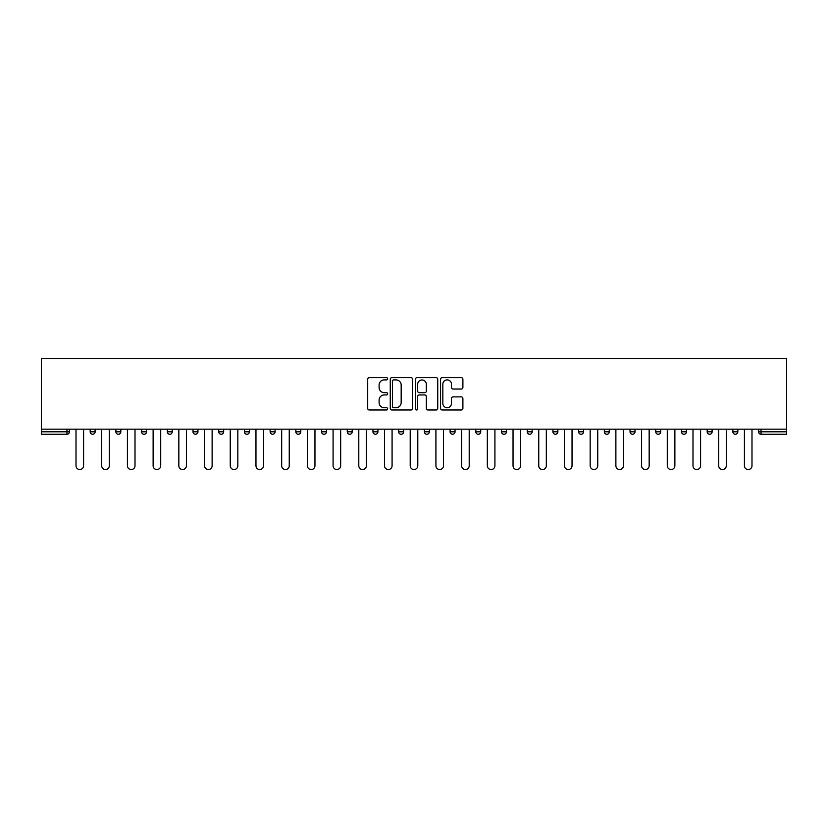 <?xml version="1.0" encoding="UTF-8"?>
<svg xmlns="http://www.w3.org/2000/svg" width="828" height="828" viewBox="0 0 828 828"><rect width="100%" height="100%" fill="white"/><g stroke="black" fill="none" stroke-linecap="round" stroke-linejoin="round"><path stroke-width="1.24" d="M387.639 378.769A1.128 1.128 0 0 0 386.5 377.64L369.319 377.64A1.615 1.615 0 0 0 367.694 379.255L367.694 408.37A1.615 1.615 0 0 0 369.319 409.984L386.5 409.984A1.128 1.128 0 0 0 387.639 408.856A1.128 1.128 0 0 0 386.5 407.728L384.275 407.728A5.175 5.175 0 0 1 379.1 402.543L379.1 400.121A5.175 5.175 0 0 1 384.275 394.946L386.5 394.946A1.128 1.128 0 0 0 387.639 393.817A1.128 1.128 0 0 0 386.5 392.679L384.275 392.679A5.175 5.175 0 0 1 379.1 387.504L379.1 385.082A5.175 5.175 0 0 1 384.275 379.897L386.5 379.897A1.128 1.128 0 0 0 387.639 378.769M461.268 389.036A1.615 1.615 0 0 0 462.893 387.421L462.893 379.255A1.615 1.615 0 0 0 461.268 377.64L442.183 377.64A1.615 1.615 0 0 0 440.568 379.255L440.568 408.37A1.615 1.615 0 0 0 442.183 409.984L461.268 409.984A1.615 1.615 0 0 0 462.893 408.37L462.893 398.506A1.615 1.615 0 0 0 461.268 396.881L453.102 396.881A1.615 1.615 0 0 0 451.488 398.506L451.488 403.402A4.326 4.326 0 0 1 447.161 407.728A4.326 4.326 0 0 1 442.835 403.402L442.835 384.233A4.326 4.326 0 0 1 447.161 379.897A4.326 4.326 0 0 1 451.488 384.233L451.488 387.421A1.615 1.615 0 0 0 453.102 389.036L461.268 389.036M786.6 429.163L41.4 429.163L41.4 358.462L786.6 358.462L786.6 434.265L761.056 434.265A2.474 2.474 0 0 1 758.583 431.802L758.583 429.163L758.583 431.802L786.6 431.802M412.582 379.255A1.615 1.615 0 0 0 410.967 377.64L391.882 377.64A1.615 1.615 0 0 0 390.257 379.255L390.257 408.37A1.615 1.615 0 0 0 391.882 409.984L410.967 409.984A1.615 1.615 0 0 0 412.582 408.37L412.582 379.255M417.033 377.64L436.118 377.64A1.615 1.615 0 0 1 437.743 379.255L437.743 408.37A1.615 1.615 0 0 1 436.118 409.984L427.952 409.984A1.615 1.615 0 0 1 426.337 408.37L426.337 396.56A1.615 1.615 0 0 0 424.712 394.946L419.299 394.946A1.615 1.615 0 0 0 417.685 396.56L417.685 408.856A1.128 1.128 0 0 1 416.546 409.984A1.128 1.128 0 0 1 415.418 408.856L415.418 379.255A1.615 1.615 0 0 1 417.033 377.64M66.944 434.265A2.474 2.474 0 0 0 69.417 431.802L66.944 431.802L66.944 434.265A2.474 2.474 0 0 0 69.417 431.802L69.417 429.163L69.417 431.802A2.474 2.474 0 0 1 66.944 434.265L41.4 434.265L41.4 431.802L66.944 431.802L66.944 429.163M41.4 429.163L41.4 431.802M90.18 429.163L90.18 431.802L90.18 429.163M92.653 434.265A2.474 2.474 0 0 1 90.18 431.802A2.474 2.474 0 0 0 92.653 434.265A2.474 2.474 0 0 0 95.127 431.802L95.127 429.163L95.127 431.802A2.474 2.474 0 0 1 92.653 434.265A2.474 2.474 0 0 1 90.18 431.802L95.127 431.802A2.474 2.474 0 0 1 92.653 434.265M115.889 429.163L115.889 431.802L115.889 429.163M120.826 429.163L120.826 431.802L120.826 429.163M141.598 429.163L141.598 431.802L141.598 429.163M146.535 429.163L146.535 431.802L146.535 429.163M167.308 429.163L167.308 431.802L167.308 429.163M172.245 429.163L172.245 431.802L172.245 429.163M193.007 429.163L193.007 431.802L193.007 429.163M197.954 429.163L197.954 431.802L197.954 429.163M223.663 429.163L223.663 431.802L218.716 431.802A2.474 2.474 0 0 0 221.19 434.265A2.474 2.474 0 0 1 218.716 431.802L218.716 429.163M244.426 429.163L244.426 431.802L244.426 429.163M249.373 429.163L249.373 431.802L249.373 429.163M270.135 429.163L270.135 431.802L270.135 429.163M275.082 429.163L275.082 431.802L275.082 429.163M295.844 429.163L295.844 431.802L295.844 429.163M300.781 429.163L300.781 431.802L300.781 429.163M321.554 429.163L321.554 431.802L321.554 429.163M326.491 429.163L326.491 431.802L326.491 429.163M347.263 429.163L347.263 431.802L347.263 429.163M352.2 429.163L352.2 431.802A2.474 2.474 0 0 1 349.726 434.265A2.474 2.474 0 0 1 347.263 431.802L352.2 431.802A2.474 2.474 0 0 1 349.726 434.265M372.962 429.163L372.962 431.802L372.962 429.163M377.91 429.163L377.91 431.802L377.91 429.163M398.672 429.163L398.672 431.802L398.672 429.163M403.619 429.163L403.619 431.802L403.619 429.163M429.328 429.163L429.328 431.802A2.474 2.474 0 0 1 426.855 434.265A2.474 2.474 0 0 1 424.381 431.802L424.381 429.163M455.038 429.163L455.038 431.802A2.474 2.474 0 0 1 452.564 434.265A2.474 2.474 0 0 1 450.09 431.802L450.09 429.163M480.737 429.163L480.737 431.802A2.474 2.474 0 0 1 478.274 434.265A2.474 2.474 0 0 1 475.8 431.802L475.8 429.163M506.446 429.163L506.446 431.802A2.474 2.474 0 0 1 503.973 434.265A2.474 2.474 0 0 1 501.509 431.802L501.509 429.163M529.682 434.265A2.474 2.474 0 0 0 532.156 431.802L532.156 429.163L532.156 431.802A2.474 2.474 0 0 1 529.682 434.265A2.474 2.474 0 0 1 527.219 431.802L527.219 429.163M557.865 429.163L557.865 431.802A2.474 2.474 0 0 1 555.391 434.265A2.474 2.474 0 0 1 552.918 431.802L552.918 429.163M578.627 429.163L578.627 431.802L578.627 429.163M583.574 429.163L583.574 431.802A2.474 2.474 0 0 1 581.101 434.265A2.474 2.474 0 0 1 578.627 431.802L583.574 431.802A2.474 2.474 0 0 1 581.101 434.265M609.284 429.163L609.284 431.802A2.474 2.474 0 0 1 606.81 434.265A2.474 2.474 0 0 1 604.336 431.802L604.336 429.163M630.046 429.163L630.046 431.802L630.046 429.163M634.993 429.163L634.993 431.802A2.474 2.474 0 0 1 632.52 434.265A2.474 2.474 0 0 1 630.046 431.802L634.993 431.802A2.474 2.474 0 0 1 632.52 434.265A2.474 2.474 0 0 0 634.993 431.802M655.755 431.802A2.474 2.474 0 0 0 658.229 434.265A2.474 2.474 0 0 0 660.692 431.802L660.692 429.163L660.692 431.802L655.755 431.802A2.474 2.474 0 0 0 658.229 434.265A2.474 2.474 0 0 1 655.755 431.802L655.755 429.163M681.465 429.163L681.465 431.802L681.465 429.163M686.402 429.163L686.402 431.802L686.402 429.163M712.111 429.163L712.111 431.802A2.474 2.474 0 0 1 709.637 434.265A2.474 2.474 0 0 1 707.174 431.802L707.174 429.163M737.82 429.163L737.82 431.802A2.474 2.474 0 0 1 735.347 434.265A2.474 2.474 0 0 1 732.873 431.802L732.873 429.163M118.363 434.265A2.474 2.474 0 0 1 115.889 431.802A2.474 2.474 0 0 0 118.363 434.265A2.474 2.474 0 0 0 120.826 431.802A2.474 2.474 0 0 1 118.363 434.265A2.474 2.474 0 0 1 115.889 431.802L120.826 431.802A2.474 2.474 0 0 1 118.363 434.265M144.072 434.265A2.474 2.474 0 0 1 141.598 431.802A2.474 2.474 0 0 0 144.072 434.265A2.474 2.474 0 0 0 146.535 431.802A2.474 2.474 0 0 1 144.072 434.265A2.474 2.474 0 0 1 141.598 431.802L146.535 431.802A2.474 2.474 0 0 1 144.072 434.265M169.771 434.265A2.474 2.474 0 0 1 167.308 431.802A2.474 2.474 0 0 0 169.771 434.265A2.474 2.474 0 0 0 172.245 431.802A2.474 2.474 0 0 1 169.771 434.265A2.474 2.474 0 0 1 167.308 431.802L172.245 431.802A2.474 2.474 0 0 1 169.771 434.265M195.48 434.265A2.474 2.474 0 0 1 193.007 431.802A2.474 2.474 0 0 0 195.48 434.265A2.474 2.474 0 0 0 197.954 431.802A2.474 2.474 0 0 1 195.48 434.265A2.474 2.474 0 0 1 193.007 431.802L197.954 431.802A2.474 2.474 0 0 1 195.48 434.265M221.19 434.265A2.474 2.474 0 0 0 223.663 431.802A2.474 2.474 0 0 1 221.19 434.265A2.474 2.474 0 0 1 218.716 431.802M246.899 434.265A2.474 2.474 0 0 1 244.426 431.802A2.474 2.474 0 0 0 246.899 434.265A2.474 2.474 0 0 0 249.373 431.802A2.474 2.474 0 0 1 246.899 434.265A2.474 2.474 0 0 1 244.426 431.802L249.373 431.802A2.474 2.474 0 0 1 246.899 434.265M272.609 434.265A2.474 2.474 0 0 1 270.135 431.802L275.082 431.802A2.474 2.474 0 0 1 272.609 434.265A2.474 2.474 0 0 0 275.082 431.802M298.318 434.265A2.474 2.474 0 0 1 295.844 431.802L300.781 431.802A2.474 2.474 0 0 1 298.318 434.265A2.474 2.474 0 0 0 300.781 431.802M324.027 434.265A2.474 2.474 0 0 1 321.554 431.802A2.474 2.474 0 0 0 324.027 434.265A2.474 2.474 0 0 0 326.491 431.802A2.474 2.474 0 0 1 324.027 434.265A2.474 2.474 0 0 1 321.554 431.802L326.491 431.802A2.474 2.474 0 0 1 324.027 434.265M375.436 434.265A2.474 2.474 0 0 1 372.962 431.802L377.91 431.802A2.474 2.474 0 0 1 375.436 434.265A2.474 2.474 0 0 0 377.91 431.802M401.145 434.265A2.474 2.474 0 0 1 398.672 431.802A2.474 2.474 0 0 0 401.145 434.265A2.474 2.474 0 0 0 403.619 431.802A2.474 2.474 0 0 1 401.145 434.265A2.474 2.474 0 0 1 398.672 431.802L403.619 431.802A2.474 2.474 0 0 1 401.145 434.265M683.928 434.265A2.474 2.474 0 0 1 681.465 431.802L686.402 431.802A2.474 2.474 0 0 1 683.928 434.265A2.474 2.474 0 0 0 686.402 431.802A2.474 2.474 0 0 1 683.928 434.265M393.662 379.897A1.128 1.128 0 0 0 392.524 381.035L392.524 406.589A1.128 1.128 0 0 0 393.662 407.728L396.001 407.728A5.175 5.175 0 0 0 401.176 402.543L401.176 385.082A5.175 5.175 0 0 0 396.001 379.897L393.662 379.897M426.337 384.306A4.326 4.326 0 0 0 422.011 379.98A4.326 4.326 0 0 0 417.685 384.306L417.685 391.064A1.615 1.615 0 0 0 419.299 392.679L424.712 392.679A1.615 1.615 0 0 0 426.337 391.064L426.337 384.306M76.01 429.163L76.01 465.75A3.788 3.788 0 0 0 79.798 469.538A3.788 3.788 0 0 0 83.587 465.75L83.587 429.163M101.72 429.163L101.72 465.75A3.788 3.788 0 0 0 105.508 469.538A3.788 3.788 0 0 0 109.296 465.75L109.296 429.163M127.419 429.163L127.419 465.75A3.788 3.788 0 0 0 131.217 469.538A3.788 3.788 0 0 0 135.005 465.75L135.005 429.163M153.128 429.163L153.128 465.75A3.788 3.788 0 0 0 156.916 469.538A3.788 3.788 0 0 0 160.715 465.75L160.715 429.163M178.838 429.163L178.838 465.75A3.788 3.788 0 0 0 182.626 469.538A3.788 3.788 0 0 0 186.414 465.75L186.414 429.163M204.547 429.163L204.547 465.75A3.788 3.788 0 0 0 208.335 469.538A3.788 3.788 0 0 0 212.123 465.75L212.123 429.163M230.256 429.163L230.256 465.75A3.788 3.788 0 0 0 234.045 469.538A3.788 3.788 0 0 0 237.833 465.75L237.833 429.163M255.966 429.163L255.966 465.75A3.788 3.788 0 0 0 259.754 469.538A3.788 3.788 0 0 0 263.542 465.75L263.542 429.163M281.675 429.163L281.675 465.75A3.788 3.788 0 0 0 285.463 469.538A3.788 3.788 0 0 0 289.251 465.75L289.251 429.163M307.374 429.163L307.374 465.75A3.788 3.788 0 0 0 311.173 469.538A3.788 3.788 0 0 0 314.961 465.75L314.961 429.163M333.084 429.163L333.084 465.75A3.788 3.788 0 0 0 336.872 469.538A3.788 3.788 0 0 0 340.67 465.75L340.67 429.163M358.793 429.163L358.793 465.75A3.788 3.788 0 0 0 362.581 469.538A3.788 3.788 0 0 0 366.369 465.75L366.369 429.163M384.502 429.163L384.502 465.75A3.788 3.788 0 0 0 388.291 469.538A3.788 3.788 0 0 0 392.079 465.75L392.079 429.163M410.212 429.163L410.212 465.75A3.788 3.788 0 0 0 414 469.538A3.788 3.788 0 0 0 417.788 465.75L417.788 429.163M435.921 429.163L435.921 465.75A3.788 3.788 0 0 0 439.709 469.538A3.788 3.788 0 0 0 443.497 465.75L443.497 429.163M461.631 429.163L461.631 465.75A3.788 3.788 0 0 0 465.419 469.538A3.788 3.788 0 0 0 469.207 465.75L469.207 429.163M487.33 429.163L487.33 465.75A3.788 3.788 0 0 0 491.128 469.538A3.788 3.788 0 0 0 494.916 465.75L494.916 429.163M513.039 429.163L513.039 465.75A3.788 3.788 0 0 0 516.827 469.538A3.788 3.788 0 0 0 520.626 465.75L520.626 429.163M538.749 429.163L538.749 465.75A3.788 3.788 0 0 0 542.537 469.538A3.788 3.788 0 0 0 546.325 465.75L546.325 429.163M564.458 429.163L564.458 465.75A3.788 3.788 0 0 0 568.246 469.538A3.788 3.788 0 0 0 572.034 465.75L572.034 429.163M590.167 429.163L590.167 465.75A3.788 3.788 0 0 0 593.955 469.538A3.788 3.788 0 0 0 597.744 465.75L597.744 429.163M615.877 429.163L615.877 465.75A3.788 3.788 0 0 0 619.665 469.538A3.788 3.788 0 0 0 623.453 465.75L623.453 429.163M641.586 429.163L641.586 465.75A3.788 3.788 0 0 0 645.374 469.538A3.788 3.788 0 0 0 649.162 465.75L649.162 429.163M667.285 429.163L667.285 465.75A3.788 3.788 0 0 0 671.084 469.538A3.788 3.788 0 0 0 674.872 465.75L674.872 429.163M692.995 429.163L692.995 465.75A3.788 3.788 0 0 0 696.783 469.538A3.788 3.788 0 0 0 700.581 465.75L700.581 429.163M718.704 429.163L718.704 465.75A3.788 3.788 0 0 0 722.492 469.538A3.788 3.788 0 0 0 726.28 465.75L726.28 429.163M744.413 429.163L744.413 465.75A3.788 3.788 0 0 0 748.201 469.538A3.788 3.788 0 0 0 751.99 465.75L751.99 429.163M761.056 429.163L761.056 434.265M426.855 434.265A2.474 2.474 0 0 0 429.328 431.802L424.381 431.802M452.564 434.265A2.474 2.474 0 0 0 455.038 431.802L450.09 431.802M478.274 434.265A2.474 2.474 0 0 0 480.737 431.802L475.8 431.802M503.973 434.265A2.474 2.474 0 0 0 506.446 431.802L501.509 431.802M532.156 431.802L527.219 431.802M555.391 434.265A2.474 2.474 0 0 0 557.865 431.802L552.918 431.802M606.81 434.265A2.474 2.474 0 0 0 609.284 431.802L604.336 431.802M658.229 434.265A2.474 2.474 0 0 0 660.692 431.802M709.637 434.265A2.474 2.474 0 0 0 712.111 431.802L707.174 431.802M735.347 434.265A2.474 2.474 0 0 0 737.82 431.802L732.873 431.802"/></g></svg>
